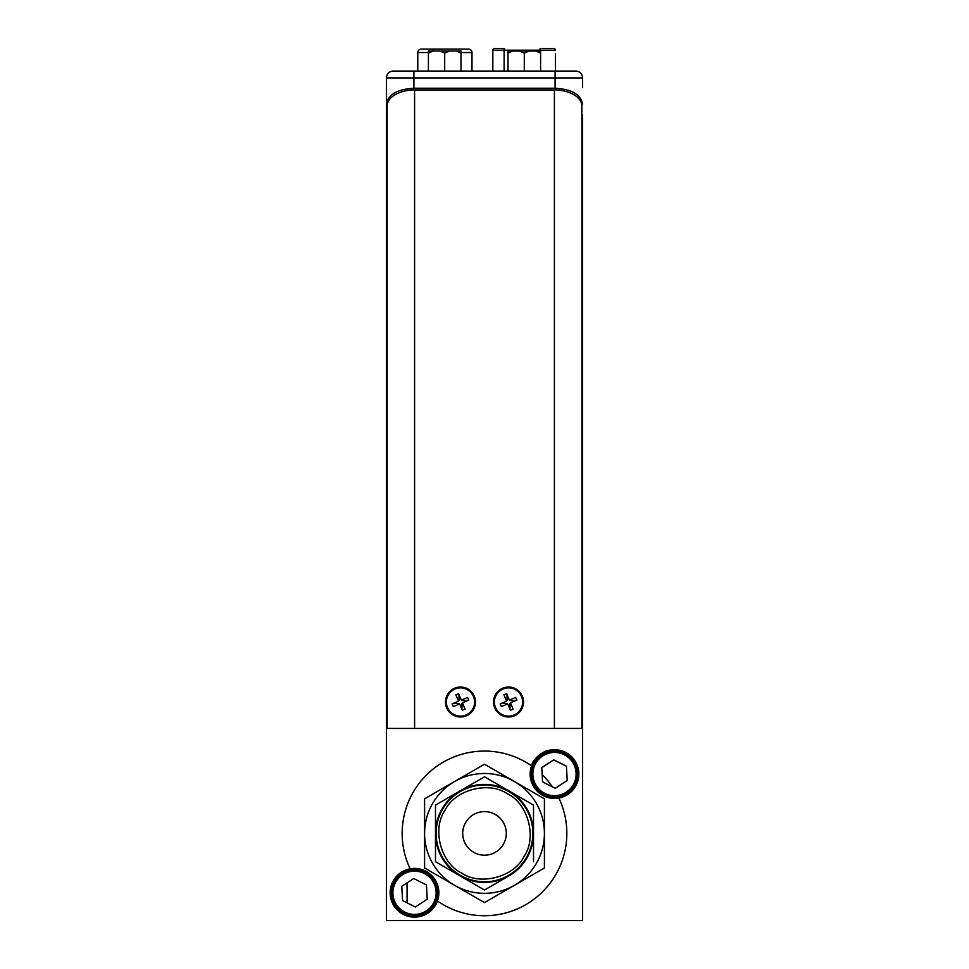 <?xml version="1.0" encoding="UTF-8"?>
<svg xmlns="http://www.w3.org/2000/svg" width="969" height="969" viewBox="0 0 969 969"><rect width="100%" height="100%" fill="white"/><g stroke="black" fill="none" stroke-linecap="round" stroke-linejoin="round"><path stroke-width="1.45" d="M433.797 907.638L433.797 905.276M433.797 880.252L433.797 877.878M432.138 875.952L430.188 875.952M431.217 910.485L431.217 908.547M431.217 876.969L431.217 875.952M407.065 915.947L407.065 914.506M407.065 902.829L407.065 882.868M410.771 870.077A82.341 82.341 0 0 1 410.153 868.793A24.358 24.358 0 0 1 437.443 900.976A82.341 82.341 0 0 1 436.28 900.153M558.229 796.736A82.341 82.341 0 0 1 558.847 798.02A24.358 24.358 0 0 1 531.557 765.837A82.341 82.341 0 0 1 532.72 766.661M542.155 774.619A82.341 82.341 0 0 1 552.415 786.84M547.969 750.575C546.334 749.134 531.569 760.447 532.187 764.25M531.557 765.837A24.358 24.358 0 0 1 578.747 771.869A24.358 24.358 0 0 1 558.847 798.02A82.341 82.341 0 0 1 437.443 900.976A24.358 24.358 0 0 1 390.253 894.944A24.358 24.358 0 0 1 410.153 868.793A82.341 82.341 0 0 1 531.557 765.837M387.152 167.128L386.461 167.128L386.461 728.422L582.539 728.422L582.539 920.55L386.461 920.55L386.461 125.958L387.152 125.958L386.461 125.958L386.461 77.932A6.868 6.868 0 0 1 393.329 71.064L575.671 71.064L555.092 71.064L555.092 77.932L386.461 77.932A6.868 6.868 0 0 1 393.329 71.064L413.908 71.064L413.908 88.215C397.363 89.233 388.206 94.514 386.461 104.071L386.461 114.923L387.152 114.923M566.308 792.145A21.609 21.609 0 0 1 536.39 785.871A21.609 21.609 0 0 1 542.664 755.953A21.609 21.609 0 0 1 572.582 762.228A21.609 21.609 0 0 1 566.308 792.145M567.059 793.296A22.99 22.99 0 0 1 535.251 786.622A22.99 22.99 0 0 1 541.913 754.803A22.99 22.99 0 0 1 573.733 761.477A22.99 22.99 0 0 1 567.059 793.296M541.768 767.618L553.699 759.817L566.429 766.249L567.216 780.493L555.273 788.294L542.555 781.85L541.768 767.618M426.336 910.86A21.609 21.609 0 0 1 396.418 904.586A21.609 21.609 0 0 1 402.692 874.668A21.609 21.609 0 0 1 432.61 880.942A21.609 21.609 0 0 1 426.336 910.86M427.087 911.999A22.99 22.99 0 0 1 395.267 905.337A22.99 22.99 0 0 1 401.941 873.517A22.99 22.99 0 0 1 433.749 880.191A22.99 22.99 0 0 1 427.087 911.999M401.784 886.32L413.727 878.52L426.445 884.963L427.232 899.196L415.301 906.996L402.571 900.564L401.784 886.32M461.971 703.482L462.697 703.482L461.971 703.482L461.971 709.441L461.971 703.482M459.003 703.482L459.003 704.221L459.003 703.482L453.044 703.482L459.003 703.482M458.264 700.526L459.003 700.526L458.264 700.526M459.003 694.567L459.003 700.526L459.003 694.567M461.971 700.526L461.971 699.788L461.971 700.526L467.918 700.526L461.971 700.526M507.029 703.482L507.029 704.221L507.029 703.482L501.082 703.482L507.029 703.482M506.302 700.526L507.029 700.526L506.302 700.526M507.029 694.567L507.029 700.526L507.029 694.567M509.997 700.526L509.997 699.788L509.997 700.526L515.956 700.526L509.997 700.526M509.997 709.441L509.997 703.482L510.736 703.482L509.997 703.482L509.997 709.441M460.481 716.999A14.995 14.995 0 0 0 475.476 702.004A14.995 14.995 0 0 0 460.481 687.009A14.995 14.995 0 0 0 445.486 702.004A14.995 14.995 0 0 0 460.481 716.999M468.778 700.163L462.419 702.804L465.059 709.163L462.322 710.301L459.681 703.942L453.322 706.571L452.184 703.845L458.543 701.205L455.914 694.846L458.652 693.707L461.28 700.066L467.639 697.426L468.778 700.163A8.455 8.455 0 0 0 468.669 699.909M508.519 716.999A14.995 14.995 0 0 0 523.514 702.004A14.995 14.995 0 0 0 508.519 687.009A14.995 14.995 0 0 0 493.524 702.004A14.995 14.995 0 0 0 508.519 716.999M510.348 710.301L507.72 703.942L501.361 706.571L500.222 703.845L506.581 701.205L503.941 694.846L506.678 693.707L509.319 700.066L515.678 697.426L516.816 700.163L510.457 702.804L513.086 709.163L510.348 710.301A8.455 8.455 0 0 0 510.615 710.192M414.599 728.422L414.599 89.984L554.401 89.984L554.401 728.422M581.848 728.422L581.848 105.839C581.473 94.102 562.432 89.354 554.401 89.984M414.599 89.984C406.568 89.354 387.527 94.102 387.152 105.839L387.152 728.422M465.895 715.049A14.123 14.123 0 0 0 473.526 696.59A14.123 14.123 0 0 0 455.079 688.959A14.123 14.123 0 0 0 447.448 707.406A14.123 14.123 0 0 0 465.895 715.049M513.921 715.049A14.123 14.123 0 0 0 521.552 696.59A14.123 14.123 0 0 0 503.105 688.959A14.123 14.123 0 0 0 495.474 707.406A14.123 14.123 0 0 0 513.921 715.049M433.167 51.03L428.407 51.03L428.407 53.089L433.167 51.03L439.938 51.03L444.698 53.089L449.459 51.03L439.938 51.03M461.002 51.03L461.002 53.089L456.242 51.03L461.002 53.089L461.002 51.03L449.459 51.03M428.407 71.064L428.407 51.03M461.002 53.089L461.002 71.064M444.698 53.089L444.698 71.064M435.129 49.104L431.508 49.104M471.988 71.064L471.988 52.544A3.428 3.428 0 0 0 468.56 49.104L421.212 49.104A3.428 3.428 0 0 0 417.784 52.544L417.784 71.064M438.557 49.104L451.215 49.104M458.083 49.104L460.057 49.104L460.59 51.03M504.546 48.45L494.578 48.45A1.744 1.744 0 0 0 492.833 50.194L492.833 71.064M555.407 71.064L555.407 53.683M555.407 50.194A1.744 1.744 0 0 0 553.662 48.45L541.986 48.45L553.662 48.45A1.744 1.744 0 0 1 555.407 50.194L539.854 50.194L540.133 48.45M501.47 706.522A8.37 8.37 0 0 1 500.9 705.493M500.67 704.923A8.37 8.37 0 0 1 500.343 703.797M503.989 694.955A8.37 8.37 0 0 1 505.031 694.398M505.588 694.155A8.37 8.37 0 0 1 506.726 693.828M453.444 706.522A8.37 8.37 0 0 1 452.874 705.493M452.644 704.923A8.37 8.37 0 0 1 452.305 703.797M455.963 694.955A8.37 8.37 0 0 1 457.005 694.398M457.562 694.155A8.37 8.37 0 0 1 458.7 693.828M467.53 697.474A8.37 8.37 0 0 1 468.1 698.516M468.33 699.073A8.37 8.37 0 0 1 468.657 700.212M465.011 709.042A8.37 8.37 0 0 1 463.969 709.611M463.412 709.853A8.37 8.37 0 0 1 462.274 710.18M515.556 697.474A8.37 8.37 0 0 1 516.126 698.516M516.356 699.073A8.37 8.37 0 0 1 516.695 700.212M513.037 709.042A8.37 8.37 0 0 1 511.995 709.611M511.438 709.853A8.37 8.37 0 0 1 510.3 710.18M582.539 87.537L582.539 77.932A6.868 6.868 0 0 0 575.671 71.064A6.868 6.868 0 0 1 582.539 77.932L555.092 77.932L555.092 88.215L413.908 88.215M581.848 167.128L582.539 167.128L582.539 728.422L582.539 114.923L581.848 114.923M555.092 88.215C571.637 89.233 580.794 94.514 582.539 104.071M581.848 125.958L582.539 125.958L581.848 125.958M512.758 51.03L507.998 51.03L507.998 53.089L512.758 51.03L519.541 51.03L524.302 53.089L529.062 51.03L519.541 51.03M540.593 51.03L540.593 53.089L535.833 51.03L540.593 53.089L540.593 51.03L529.062 51.03M507.998 71.064L507.998 51.03M540.593 53.089L540.593 71.064M524.302 53.089L524.302 71.064M444.88 810.532C431.811 829.234 440.956 863.367 461.619 873.033C480.321 886.102 514.466 876.957 524.12 856.281C537.189 837.579 528.044 803.446 507.381 793.781C488.679 780.711 454.534 789.856 444.88 810.532M442.615 809.224A48.365 48.365 0 0 0 460.323 875.286A48.365 48.365 0 0 0 526.385 857.589A48.365 48.365 0 0 0 508.677 791.516A48.365 48.365 0 0 0 442.615 809.224A48.365 48.365 0 0 1 508.677 791.516A48.365 48.365 0 0 1 526.385 857.589M435.481 833.401L435.481 861.707L459.996 875.855A49.019 49.019 0 0 1 435.481 833.401L435.481 805.106L484.5 776.799L509.004 790.958L484.5 776.799L435.481 805.106L435.481 833.401A49.019 49.019 0 0 1 509.004 790.958A49.019 49.019 0 0 1 533.519 833.401L533.519 805.106L509.004 790.958L533.519 805.106L533.519 833.401A49.019 49.019 0 0 1 509.004 875.855L511.269 874.547M503.371 844.302A21.79 21.79 0 0 1 473.611 852.272A21.79 21.79 0 0 1 465.629 822.511A21.79 21.79 0 0 1 495.389 814.541A21.79 21.79 0 0 1 503.371 844.302M533.519 861.707L533.519 833.401L533.519 861.707M509.004 875.855A49.019 49.019 0 0 1 459.996 875.855L484.5 890.002L509.004 875.855L484.5 890.002L435.481 861.707L435.481 836.017M514.454 885.291L544.408 867.994L544.408 798.819L484.5 764.226L424.592 798.819L424.592 833.401A59.908 59.908 0 0 1 514.454 781.523A59.908 59.908 0 0 1 514.454 885.291L484.5 902.587L454.546 885.291A59.908 59.908 0 0 1 424.592 833.401L424.592 867.994L484.5 902.587L514.454 885.291A59.908 59.908 0 0 1 454.546 885.291L424.592 867.994L424.592 860.133M544.408 809.49L544.408 867.994L535.167 873.335M535.118 873.36L517.143 883.74M514.454 781.523L544.408 798.819L544.408 806.68M433.833 793.478L484.5 764.226L511.765 779.972M424.592 833.401L424.592 798.819L431.399 794.883M424.592 857.274L424.592 836.513M484.5 855.191A21.79 21.79 0 0 0 506.29 833.401A21.79 21.79 0 0 0 484.5 811.622M461.002 52.544L471.988 52.544A3.428 3.428 0 0 0 468.56 49.104M428.407 52.544L417.784 52.544M433.833 51.03L433.288 49.104M504.122 71.064L504.122 50.194L492.833 50.194A1.744 1.744 0 0 1 494.578 48.45M539.854 51.03L539.854 50.194L504.122 50.194L504.401 48.45"/></g></svg>
